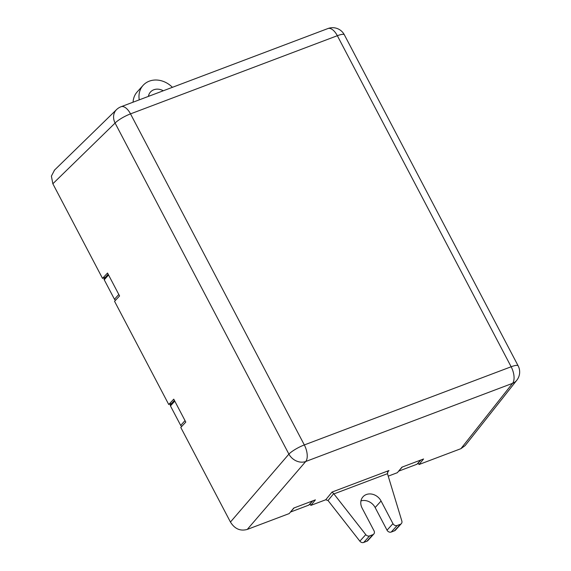 <?xml version="1.0" encoding="UTF-8"?>
<svg xmlns="http://www.w3.org/2000/svg" width="571" height="571" viewBox="0 0 571 571"><rect width="100%" height="100%" fill="white"/><g stroke="black" fill="none" stroke-linecap="round" stroke-linejoin="round"><path stroke-width="0.86" d="M133.079 102.188A21.541 18.222 -137.9 0 1 137.19 91.902L143.107 85.35A21.541 18.222 42.1 0 0 139.26 99.854M150.052 95.778A11.598 9.814 42.1 0 0 148.446 96.121M310.032 503.886L310.831 505.399L325.741 499.768L332.044 492.059L333.7 493.622L328.04 500.531L325.741 499.768M387.466 472.31L388.93 470.561L388.023 471.353L387.481 473.673L333.914 493.922L365.775 534.627A3.312 2.805 42.1 0 0 369.615 535.898L372.827 534.684A3.312 2.805 42.1 0 0 373.784 534.042L367.867 540.587A3.312 2.805 -137.9 0 1 366.91 541.237L363.698 542.45A3.312 2.805 -137.9 0 1 359.858 541.172L328.04 500.531M373.784 534.042A3.312 2.805 42.1 0 0 374.026 530.794L362.135 508.147A11.598 9.814 -137.9 0 1 362.999 496.799A11.598 9.814 -137.9 0 1 381.071 500.995L392.955 523.643A3.312 2.805 42.1 0 0 397.166 525.484L400.385 524.271A3.312 2.805 42.1 0 0 401.334 523.628L395.418 530.173A3.312 2.805 -137.9 0 1 394.461 530.823L391.249 532.036A3.312 2.805 -137.9 0 1 387.038 530.195L375.147 507.548A11.598 9.814 42.1 0 0 360.958 500.903M388.23 476.15L397.359 472.695L401.941 467.157L423.575 458.977L418.993 464.523L418.2 463.002M121.095 106.72A13.254 13.254 0 0 0 116.527 109.625A13.254 11.113 45.7 0 0 115.092 123.065L288.897 454.123A13.254 2.819 152.3 0 1 304.322 444.937A13.254 6.474 69.3 0 1 305.728 461.504L512.558 383.334A13.254 6.474 69.3 0 0 511.145 366.768A13.254 2.819 -27.7 0 1 518.147 365.847L344.342 34.788A13.254 2.819 -27.7 0 0 337.34 35.709A13.254 6.474 -110.7 0 0 327.918 28.55L121.095 106.72A13.254 6.474 -110.7 0 1 130.516 113.879L304.322 444.937L511.145 366.768L337.34 35.709L130.516 113.879A13.254 2.819 152.3 0 0 115.092 123.065L52.846 183.762L102.516 278.37L107.534 273.024L119.575 295.956L114.557 301.302L168.738 404.504L171.65 403.404M168.738 404.504L173.755 399.158L185.796 422.09L180.779 427.436L230.448 522.044C234.702 528.903 240.312 531.358 247.279 529.417L289.197 513.579L293.772 508.04L315.406 499.861L310.831 505.399M102.516 278.37L105.428 277.27M52.846 183.762L51.39 176.118L54.566 170.051M418.993 464.523L460.911 448.678L465.129 445.616L516.812 380.222A13.254 13.254 0 0 0 518.147 365.847M401.334 523.628A3.312 2.805 42.1 0 0 401.834 520.995L387.481 473.673M327.918 28.55L327.918 28.55A13.254 13.254 0 0 1 344.342 34.788M172.406 87.327A21.541 18.222 42.1 0 0 143.107 85.35M148.396 96.399A11.598 9.814 -137.9 0 1 150.487 92.017A11.598 9.814 -137.9 0 1 153.82 89.761A11.598 9.814 -137.9 0 1 163.27 90.775M115.699 300.082A1.328 1.121 -137.9 0 1 114.464 299.275L104.229 279.783A1.328 1.121 -137.9 0 1 104.329 278.484L108.169 274.237M181.921 426.223A1.328 1.121 -137.9 0 1 180.686 425.409L170.451 405.917A1.328 1.121 -137.9 0 1 170.551 404.618L174.391 400.371M312.765 500.86L309.132 504.885A1.328 1.121 -137.9 0 1 308.747 505.142L290.453 512.059M420.934 459.976L417.294 464.002A1.328 1.121 -137.9 0 1 416.916 464.259L398.622 471.175M230.448 522.044L288.897 454.123A13.254 10.963 40.7 0 0 305.728 461.504L247.279 529.417M516.812 380.222A13.254 11.306 38.3 0 1 512.558 383.334L460.911 448.678M388.93 470.561L332.044 492.059M394.461 530.823L400.385 524.271M391.249 532.036L397.166 525.484M387.038 530.195L392.955 523.643M375.147 507.548L381.071 500.995M366.91 541.237L372.827 534.684M363.698 542.45L369.615 535.898M359.858 541.172L365.775 534.627M180.686 425.409L185.018 420.613M170.451 405.917L174.783 401.12M114.464 299.275L118.797 294.479M104.229 279.783L108.561 274.986M416.916 464.259L420.706 460.062M291.11 511.259L294.151 507.89M308.747 505.142L312.537 500.945M399.279 470.376L402.319 467.014M116.527 109.625L54.245 170.365"/></g></svg>
